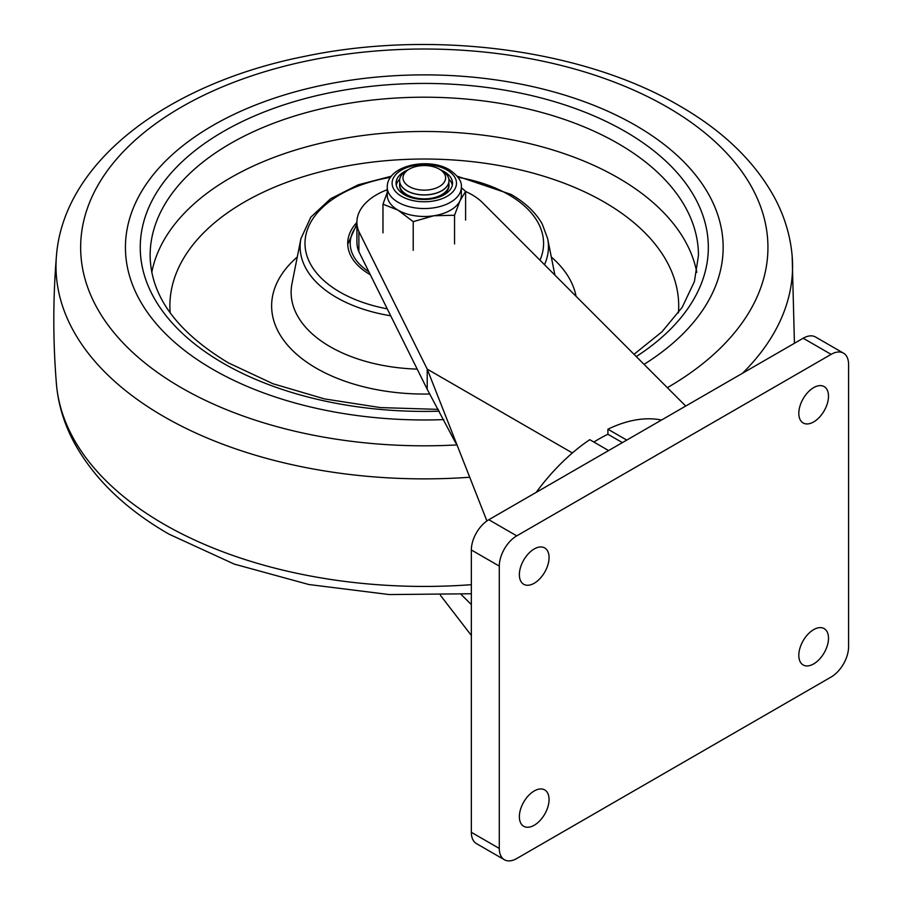 <?xml version="1.0" encoding="UTF-8"?>
<svg xmlns="http://www.w3.org/2000/svg" width="905" height="905" viewBox="0 0 905 905"><rect width="100%" height="100%" fill="white"/><g stroke="black" fill="none" stroke-linecap="round" stroke-linejoin="round"><path stroke-width="1.36" d="M441.753 170.536L439.355 169.145L441.753 170.536A24.695 14.265 180 0 1 448.993 180.615A24.695 14.265 180 0 1 433.744 193.794A24.695 14.265 180 0 1 406.831 190.695A24.695 14.265 180 0 1 399.591 180.615A24.695 14.265 180 0 1 406.831 170.536L409.23 169.145A21.301 12.297 180 0 1 439.355 169.145L439.355 169.145A21.301 12.297 180 0 1 439.355 186.543A21.301 12.297 180 0 1 409.23 186.543A21.301 12.297 180 0 1 409.23 169.145M448.993 180.661A24.695 14.265 180 0 1 448.993 180.717A24.695 14.265 180 0 1 441.753 190.797A24.695 14.265 180 0 1 406.831 190.797A24.695 14.265 180 0 1 399.591 180.717A24.695 14.265 180 0 1 399.591 180.661M448.767 182.652A24.695 14.265 180 0 1 448.993 184.597A24.695 14.265 180 0 1 441.753 194.677A24.695 14.265 180 0 1 406.831 194.677A24.695 14.265 180 0 1 399.591 184.597A24.695 14.265 180 0 1 399.818 182.652M448.982 185.061A24.695 14.265 180 0 1 448.993 185.525A24.695 14.265 180 0 1 441.753 195.604A24.695 14.265 180 0 1 437.16 197.697M411.424 197.697A24.695 14.265 180 0 1 406.831 195.604A24.695 14.265 180 0 1 399.591 185.525A24.695 14.265 180 0 1 399.603 185.061M593.872 442.059A151.904 87.695 -60 0 1 598.839 439.061A151.904 87.695 -60 0 1 607.911 434.264L607.911 429.208A158.07 91.269 120 0 1 661.487 420.033M626.746 440.079L607.911 429.208M622.369 442.613L607.911 434.264M608.601 450.566L589.766 439.683A158.07 91.269 120 0 0 536.179 492.377M685.696 406.051L483.496 203.648A67.377 38.904 0 0 0 465.611 191.487M387.25 189.722A67.377 38.904 0 0 0 356.921 222.211A67.377 38.904 0 0 0 358.878 231.533L427.217 369.127L486.901 520.941M358.878 231.533L358.878 251.692L427.217 389.297L427.217 369.127L572.39 452.952M427.217 389.297L455.792 443.179M356.921 222.211L356.921 242.382A67.377 38.904 0 0 0 358.878 251.692M461.12 594.461L471.347 604.574M440.441 595.343L471.347 635.457M813.652 663.919A20.996 12.116 120 0 0 827.374 645.423A20.996 12.116 120 0 0 824.15 628.602A20.996 12.116 120 0 0 813.652 629.631A20.996 12.116 120 0 0 799.941 648.138A20.996 12.116 120 0 0 803.154 664.96A20.996 12.116 120 0 0 813.652 663.919M534.222 825.247A20.996 12.116 120 0 0 547.932 806.751A20.996 12.116 120 0 0 544.708 789.929A20.996 12.116 120 0 0 534.222 790.97A20.996 12.116 120 0 0 520.499 809.466A20.996 12.116 120 0 0 523.724 826.288A20.996 12.116 120 0 0 534.222 825.247M534.222 583.25A20.996 12.116 120 0 0 547.932 564.754A20.996 12.116 120 0 0 544.708 547.932A20.996 12.116 120 0 0 534.222 548.962A20.996 12.116 120 0 0 520.499 567.469A20.996 12.116 120 0 0 523.724 584.291A20.996 12.116 120 0 0 534.222 583.25M813.652 421.922A20.996 12.116 120 0 0 827.374 403.415A20.996 12.116 120 0 0 824.15 386.593A20.996 12.116 120 0 0 813.652 387.634A20.996 12.116 120 0 0 799.941 406.141A20.996 12.116 120 0 0 803.154 422.963A20.996 12.116 120 0 0 813.652 421.922M504.402 859.75L476.46 843.618A24.695 14.265 -60 0 1 471.347 832.306L471.347 549.98A24.695 14.265 -60 0 1 488.813 519.73L803.176 338.232A24.695 14.265 -60 0 1 815.529 336.999L843.471 353.142A24.695 14.265 120 0 0 831.118 354.364L516.755 535.862A24.695 14.265 120 0 0 499.289 566.111L499.289 848.449A24.695 14.265 120 0 0 504.402 859.75A24.695 14.265 120 0 0 516.755 858.528L831.118 677.031A24.695 14.265 120 0 0 848.585 646.781L848.585 364.444A24.695 14.265 120 0 0 843.471 353.142M635.615 125.41A298.854 172.55 0 0 0 309.929 88.011A298.854 172.55 0 0 0 125.433 247.416A298.854 172.55 0 0 0 212.969 369.421A298.854 172.55 0 0 0 443.722 419.603A298.854 172.55 0 0 1 212.969 369.421A298.854 172.55 0 0 1 125.433 247.416A298.854 172.55 0 0 1 309.929 88.011A298.854 172.55 0 0 1 635.615 125.41A298.854 172.55 0 0 1 723.152 247.416A298.854 172.55 0 0 0 635.615 125.41M644.043 364.364A298.854 172.55 0 0 0 723.152 247.416A298.854 172.55 0 0 1 644.043 364.364M356.921 222.381A76.563 44.209 0 0 0 347.724 243.388A76.563 44.209 0 0 0 370.156 274.645A76.563 44.209 0 0 0 370.326 274.747M461.346 187.154C462.014 181.52 458.054 175.74 449.48 169.801C428.461 156.95 387.001 165.355 387.25 187.154A37.048 21.392 0 0 0 398.098 202.279A37.048 21.392 0 0 0 438.473 206.917A37.048 21.392 0 0 0 461.346 187.154L461.346 195.084A37.048 21.392 180 0 1 460.079 200.627A37.048 21.392 180 0 1 433.88 215.752L413.223 221.646L398.098 210.209A37.048 21.392 0 0 0 433.88 215.752L454.548 215.254L460.079 200.627L465.611 191.396L461.346 187.663M407.85 169.936A28.225 16.301 0 0 0 396.062 183.183A28.225 16.301 0 0 0 404.331 194.711A28.225 16.301 0 0 0 435.09 198.24A28.225 16.301 0 0 0 452.523 183.183A28.225 16.301 0 0 0 444.253 171.667A28.225 16.301 0 0 0 440.735 169.936M399.727 179.122A28.225 16.301 0 0 0 396.277 185.174M452.308 185.174A28.225 16.301 0 0 0 448.857 179.122M465.611 220.073L465.611 191.396M454.548 243.931L454.548 215.254M413.223 250.323L413.223 221.646M382.973 232.857L382.973 204.179L398.098 210.209A37.048 21.392 180 0 1 387.25 195.084L387.25 187.154M382.973 204.179L387.25 192.426M471.347 832.306L499.289 848.449M471.347 549.98L499.289 566.111M488.813 519.73L516.755 535.862M803.176 338.232L831.118 354.364M667.336 387.679A343.64 198.399 0 0 0 667.29 107.129A343.64 198.399 0 0 0 181.305 107.129A343.64 198.399 0 0 0 181.305 387.713A343.64 198.399 0 0 0 456.459 444.943M468.892 477.308A368.29 212.63 180 0 1 163.873 416.594A368.29 212.63 180 0 1 56.415 256.194C63.633 161.203 168.488 83.328 304.861 56.325C432.375 29.571 582.831 49.006 679.632 105.908C723.502 131.168 755.279 162.018 774.974 198.455C784.748 216.996 790.472 236.239 792.169 256.194A368.29 212.63 180 0 1 742.575 373.211M471.347 593.759L389.24 594.562L308.888 584.528L234.248 564.098L168.952 534.131C125.286 508.995 93.588 478.304 73.871 442.07C63.95 423.393 58.124 403.981 56.415 383.844A368.29 212.63 0 0 0 163.873 524.153A368.29 212.63 0 0 0 471.347 584.687M391.356 176.215L358.142 184.824L330.529 198.795L310.834 217.143L300.935 238.603A124.166 71.687 0 0 0 336.49 297.462A124.166 71.687 0 0 0 390.711 315.788M544.505 264.713A124.166 71.687 0 0 0 547.649 238.603L542.242 224.055C535.749 212.551 525.364 202.686 511.11 194.439L457.229 176.215M390.519 177.335A119.29 68.871 0 0 0 339.941 292.089A119.29 68.871 0 0 0 387.272 308.854M539.98 260.188A119.29 68.871 0 0 0 508.644 194.688A119.29 68.871 0 0 0 458.066 177.335M300.935 238.603L291.998 283.57A133.159 76.88 0 0 0 330.133 346.706A133.159 76.88 0 0 0 417.194 369.116M297.281 256.997A152.674 88.147 0 0 0 316.343 368.233A152.674 88.147 0 0 0 429.886 393.992M696.782 272.315A274.158 158.285 0 0 0 618.149 177.844A274.158 158.285 0 0 0 333.526 140.411A274.158 158.285 0 0 0 151.802 272.315M678.411 312.87A254.396 146.882 0 0 0 604.178 202.041A254.396 146.882 0 0 0 321.388 171.577A254.396 146.882 0 0 0 170.174 312.87M633.998 354.308L661.894 331.875L682.178 307.338L694.395 281.625L698.456 255.482A274.158 158.285 0 0 0 618.149 143.567A274.158 158.285 0 0 0 319.375 109.245A274.158 158.285 0 0 0 150.128 255.482C150.615 295.89 176.701 331.694 228.388 362.882L273.05 383.765L324.51 398.913L380.439 407.589L438.337 409.388M636.272 356.57A284.034 163.986 0 0 0 625.14 131.463A284.034 163.986 0 0 0 223.445 131.463A284.034 163.986 0 0 0 223.445 363.38A284.034 163.986 0 0 0 439.287 411.175M576.055 296.297A152.674 88.147 0 0 0 551.303 256.997M356.921 225.583A74.097 42.784 0 0 0 368.844 271.76M401.526 196.328A32.195 18.586 0 0 0 447.059 196.328A32.195 18.586 0 0 0 447.059 170.049A32.195 18.586 0 0 0 401.526 170.049A32.195 18.586 0 0 0 401.526 196.328M448.993 184.597L448.993 185.525M399.591 184.597L399.591 185.525M792.169 256.194L794.432 343.278M56.415 256.194C52.943 298.74 52.943 341.298 56.415 383.844M547.649 238.603L554.912 275.131M356.921 223.795L347.746 244.373"/></g></svg>
